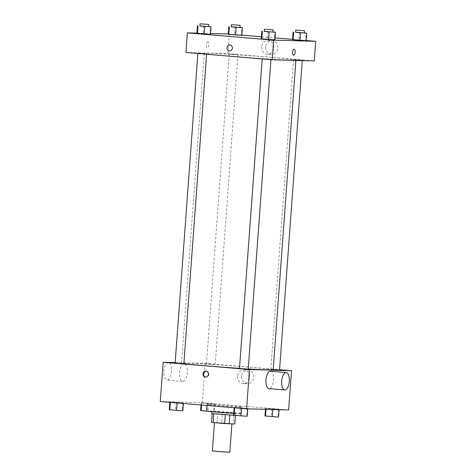 <?xml version="1.0" encoding="UTF-8"?>
<svg xmlns="http://www.w3.org/2000/svg" width="476" height="476" viewBox="0 0 476 476"><rect width="100%" height="100%" fill="white"/><g stroke="black" fill="none" stroke-linecap="round" stroke-linejoin="round"><path stroke-width="0.36" stroke-dasharray="2.38 1.78" d="M229.825 452.2L212.373 450.921M215.336 422.539L231.907 423.842L215.336 422.539M212.189 413.686L235.453 415.298L222.363 414.108L221.727 422.837L234.811 424.021M211.552 422.379L221.727 422.837M212.195 413.656L217.8 413.811L217.157 422.533M222.363 414.108L217.8 413.811M211.82 413.596L223.845 414.209L235.358 415.393M218.728 412.151L235.983 413.174L213.194 411.383L218.728 412.151M233.877 415.078L233.234 423.807M233.74 413.329A17.505 0.387 4.2 0 0 241.439 413.573A17.505 0.387 4.2 0 0 227.921 412.204A17.505 0.387 4.2 0 0 208.292 410.972A17.505 0.387 4.2 0 0 206.53 411.014M208.768 404.427A17.505 0.387 4.2 0 0 207.006 404.469A17.505 0.387 4.2 0 0 224.434 406.135A17.505 0.387 4.2 0 0 241.921 407.034A17.505 0.387 4.2 0 0 228.397 405.659A17.505 0.387 4.2 0 0 208.768 404.427M247.764 408.598L234.174 407.45L247.234 408.39L234.174 407.45L247.234 408.39L247.746 408.83M279.097 409.467L265.507 408.325L278.567 409.259L265.507 408.325L278.567 409.259L279.079 409.705M160.287 401.53L202.324 402.696L288.64 409.967M183.421 403.178L169.831 402.03L182.891 402.97L169.831 402.03L182.891 402.97L183.397 403.475M214.753 404.047L201.164 402.904L214.753 404.047L201.164 402.904L214.753 404.047L214.194 411.68L208.744 411.365M273.17 369.846A45.946 1.017 4.2 0 0 237.679 366.252A45.946 1.017 4.2 0 0 186.152 363.015A45.946 1.017 4.2 0 0 181.529 363.117A45.946 1.017 4.2 0 0 183.873 363.616M239.493 368.359A45.946 1.017 4.2 0 0 248.228 368.924M175.174 362.599L205.204 363.432L279.567 369.697M279.549 369.947L273.188 369.566M248.216 369.078L239.487 368.436M183.873 363.658L175.144 363.021M214.765 364.539L206.477 363.89L214.765 364.539M205.204 363.432L202.324 402.696M241.534 376.367A6.813 6.128 -88.4 0 0 247.455 383.692A6.813 6.128 -88.4 0 0 253.767 377.052A6.813 6.128 -88.4 0 0 247.829 370.072A6.813 6.128 -88.4 0 0 241.534 376.367M270.517 371.215A8.752 3.82 -85.2 0 1 273.599 380.145A8.752 3.82 -85.2 0 1 269.142 388.66M184.111 363.938A8.752 3.82 94.8 0 0 179.654 372.452A8.752 3.82 94.8 0 0 182.736 381.389A8.752 3.82 94.8 0 0 187.27 372.988A8.752 3.82 94.8 0 0 184.2 363.944A8.752 3.82 94.8 0 0 184.111 363.938M168.415 362.617A8.752 3.82 94.8 0 0 163.964 371.131A8.752 3.82 94.8 0 0 167.04 380.062A8.752 3.82 94.8 0 0 171.58 371.667A8.752 3.82 94.8 0 0 168.51 362.623A8.752 3.82 94.8 0 0 168.415 362.617M237.453 376.254A6.813 6.128 -88.4 0 0 243.373 383.579A6.813 6.128 -88.4 0 0 249.686 376.938A6.813 6.128 -88.4 0 0 243.748 369.959A6.813 6.128 -88.4 0 0 237.453 376.254M206.054 371.09A3.011 2.707 91.6 0 1 206.298 371.084A3.011 2.707 91.6 0 1 208.916 374.166A3.011 2.707 91.6 0 1 206.126 377.099A3.011 2.707 91.6 0 1 205.888 377.081M208.899 53.252A45.946 1.017 4.2 0 0 204.275 53.36A45.946 1.017 4.2 0 0 250.019 57.739A45.946 1.017 4.2 0 0 295.917 60.089A45.946 1.017 4.2 0 0 260.426 56.489A45.946 1.017 4.2 0 0 208.899 53.252M237.512 54.782L229.224 54.127L237.512 54.782M262.675 58.667L270.963 59.322L262.675 58.667M198.331 53.247L206.62 53.901L198.331 53.247M294.007 59.536L302.296 60.19L294.007 59.536M185.92 52.503L227.95 53.675L314.267 60.94M305.64 40.603L298.845 40.032L305.64 40.603L306.199 32.969M292.579 39.663L298.845 40.032L292.579 39.663M209.964 34.314L203.163 33.742L209.964 34.314L210.523 26.68M196.903 33.374L203.163 33.742L196.903 33.374M228.254 34.01L241.85 35.087M261.395 36.735L274.991 37.878M292.603 39.365L306.193 40.508M196.921 33.136L210.565 33.516M274.307 39.734L267.512 39.157L274.307 39.734L274.866 32.094M261.247 38.794L267.512 39.157L261.247 38.794M241.296 35.182L234.501 34.611L241.296 35.182L241.856 27.548M228.236 34.242L234.501 34.611L228.236 34.242M229.396 34.04L227.95 53.675M265.721 46.975A6.813 6.128 -88.4 0 0 271.641 54.3A6.813 6.128 -88.4 0 0 277.954 47.659A6.813 6.128 -88.4 0 0 272.022 40.68A6.813 6.128 -88.4 0 0 265.721 46.975M207.756 41.912A3.011 1.315 94.8 0 0 206.227 44.839A3.011 1.315 94.8 0 0 207.286 47.909A3.011 1.315 94.8 0 0 208.845 45.018A3.011 1.315 94.8 0 0 207.792 41.912A3.011 1.315 94.8 0 0 207.756 41.912M207.762 41.912A3.011 1.315 94.8 0 0 206.227 44.839A3.011 1.315 94.8 0 0 207.286 47.909A3.011 1.315 94.8 0 0 208.845 45.018A3.011 1.315 94.8 0 0 207.792 41.912A3.011 1.315 94.8 0 0 207.762 41.912M293.597 55.174L293.603 55.174A3.011 1.315 -85.2 0 1 292.544 52.068A3.011 1.315 -85.2 0 1 294.103 49.183L294.103 49.183M261.645 46.862A6.813 6.128 -88.4 0 0 267.56 54.187A6.813 6.128 -88.4 0 0 273.878 47.546A6.813 6.128 -88.4 0 0 267.94 40.567A6.813 6.128 -88.4 0 0 261.645 46.862M229.765 44.952L229.765 44.952A3.011 2.707 91.6 0 1 232.383 48.034A3.011 2.707 91.6 0 1 229.599 50.968L229.599 50.968M231.235 26.751L239.963 27.388M239.958 27.501L231.229 26.864M235.061 26.977L234.501 34.611M295.578 32.172L304.307 32.808M304.301 32.921L295.572 32.279M299.404 32.392L298.845 40.032M199.902 25.883L208.631 26.519M208.625 26.632L199.896 25.99M203.728 26.103L203.163 33.742M264.245 31.303L272.974 31.94M272.968 32.053L264.24 31.41M268.071 31.523L267.512 39.157M200.604 410.538L214.194 411.68M203.472 410.782L211.76 411.431L203.472 410.8M208.488 403.684L207.935 411.27M201.693 403.107L201.556 405.005M201.164 402.904L201.009 404.963M207.429 403.267L206.864 410.901M214.224 403.838L213.659 411.478M264.948 415.959L278.537 417.101M267.815 416.197L276.104 416.851L267.815 416.214M272.837 409.098L272.802 409.527M266.036 408.527L265.977 409.336M265.507 408.325L265.435 409.324M271.772 408.688L271.207 416.322M278.567 409.259L278.008 416.893M169.272 409.669L182.861 410.812M172.139 409.907L180.428 410.562L172.139 409.907M169.831 402.03L169.807 402.333M176.09 402.398L175.531 410.032M182.891 402.97L182.326 410.604M172.139 409.925L180.428 410.58L172.139 409.925M233.615 415.084L247.205 416.232M236.483 415.328L244.771 415.976L236.483 415.346M234.174 407.45L234.15 407.753M240.44 407.819L239.874 415.453M247.234 408.39L246.675 416.024M235.983 413.174L235.822 415.358M207.006 404.469L206.935 405.457M241.921 407.034L241.439 413.573M184.2 363.944L168.51 362.623M182.736 381.389L167.04 380.062M243.373 383.579L247.455 383.692M243.748 369.959L247.829 370.072M206.298 371.084L205.816 371.072M206.126 377.099L205.65 377.087M204.275 53.36L181.529 363.117M295.917 60.089L295.888 60.434M215.206 364.533L237.952 54.77M206.477 363.89L229.224 54.127M270.963 59.322L270.939 59.667M206.62 53.901L206.596 54.246M293.567 59.548L270.82 369.311M302.296 60.19L302.266 60.607M267.56 54.187L271.641 54.3M267.94 40.567L272.022 40.68"/><path stroke-width="0.71" d="M214.444 422.706L212.373 450.921L221.084 451.754L229.825 452.2L231.901 423.943M235.447 415.405L234.811 424.021L224.636 423.569L211.552 422.379L212.189 413.686M213.766 413.882L213.129 422.599M225.279 414.846L224.636 423.569M235.358 415.393L211.82 413.596L211.963 411.692M229.849 415.149L229.206 423.866M206.935 405.457L206.53 411.014A17.505 0.387 4.2 0 0 215.777 412.032A17.505 0.387 4.2 0 0 233.74 413.329M279.567 369.697L291.52 370.703L288.64 409.967L246.604 408.801L160.287 401.53L163.173 362.266L175.174 362.599M291.52 370.703L249.489 369.537L246.604 408.801M249.489 369.537L163.173 362.266M203.032 373.85A3.011 2.707 91.6 0 1 205.816 371.072A3.011 2.707 91.6 0 1 208.434 374.154A3.011 2.707 91.6 0 1 205.65 377.087A3.011 2.707 91.6 0 1 203.032 373.85M183.873 363.616A45.946 1.017 4.2 0 0 239.493 368.359M248.228 368.924A45.946 1.017 4.2 0 0 273.17 369.846L295.888 60.434M273.188 369.566L279.549 369.947L302.266 60.607M262.216 58.929L239.487 368.436L243.843 368.852L248.216 369.078L270.939 59.667M197.873 53.514L175.144 363.021L179.5 363.438L183.873 363.658L206.596 54.246M269.142 388.66A8.752 3.82 -85.2 0 1 269.047 388.654A8.752 3.82 -85.2 0 1 265.983 379.616A8.752 3.82 -85.2 0 1 270.517 371.215L286.213 372.535A8.752 3.82 -85.2 0 1 289.289 381.472A8.752 3.82 -85.2 0 1 284.838 389.981A8.752 3.82 -85.2 0 1 284.743 389.975A8.752 3.82 -85.2 0 1 281.673 380.937A8.752 3.82 -85.2 0 1 286.213 372.535M205.888 377.081A3.011 2.707 91.6 0 1 203.514 373.868A3.011 2.707 91.6 0 1 206.054 371.09M306.193 40.508L315.713 41.311L314.267 60.94L272.236 59.774L185.92 52.503L187.36 32.874L196.921 33.136M315.713 41.311L273.676 40.145L272.236 59.774M273.676 40.145L187.36 32.874M229.599 50.968A3.011 2.707 91.6 0 1 226.981 47.731A3.011 2.707 91.6 0 1 229.765 44.952A3.011 2.707 91.6 0 1 232.383 48.034A3.011 2.707 91.6 0 1 229.599 50.968A3.011 2.707 91.6 0 1 226.981 47.731A3.011 2.707 91.6 0 1 229.765 44.952M306.169 40.811L292.579 39.663L306.169 40.811L306.728 33.171L295.578 32.172M210.493 34.522L196.903 33.374L210.493 34.522L211.052 26.882L199.902 25.883M241.85 35.087L261.395 36.735M274.991 37.878L292.603 39.365M210.565 33.516L228.254 34.01M274.836 39.936L261.247 38.794L274.836 39.936L275.396 32.303L264.245 31.303M241.826 35.391L228.236 34.242L241.826 35.391L242.385 27.757L231.235 26.751M294.103 49.183A3.011 1.315 -85.2 0 1 295.162 52.253A3.011 1.315 -85.2 0 1 293.632 55.18A3.011 1.315 -85.2 0 1 293.603 55.174A3.011 1.315 -85.2 0 1 292.544 52.068A3.011 1.315 -85.2 0 1 294.103 49.183A3.011 1.315 -85.2 0 1 295.162 52.253A3.011 1.315 -85.2 0 1 293.632 55.18A3.011 1.315 -85.2 0 1 293.597 55.174M239.963 27.388L242.385 27.757M231.39 24.681L231.229 26.864L235.584 27.281L239.958 27.501L240.118 25.323L231.39 24.681L240.118 25.323M236.126 27.388L235.56 35.022M229.325 26.817L228.766 34.45M228.795 26.608L228.236 34.242M304.307 32.808L306.728 33.171M295.733 30.101L295.572 32.279L299.928 32.695L304.301 32.921L304.462 30.738L295.733 30.101L304.462 30.738M300.469 32.808L299.91 40.442M293.674 32.237L293.109 39.871M293.139 32.029L292.579 39.663M208.631 26.519L211.052 26.882M200.057 23.812L199.896 25.99L204.252 26.406L208.625 26.632L208.78 24.449L200.057 23.812L208.78 24.449M204.793 26.519L204.228 34.153M197.992 25.948L197.433 33.582M197.463 25.74L196.903 33.374M272.974 31.94L275.396 32.303M264.4 29.226L264.24 31.41L268.595 31.827L272.968 32.053L273.129 29.869L264.4 29.226L273.129 29.869M269.136 31.94L268.571 39.573M262.341 31.362L261.776 39.002M261.806 31.16L261.247 38.794M208.744 411.365L200.604 410.538L201.009 404.963M201.556 405.005L201.134 410.746M279.079 409.705L278.537 417.101L264.948 415.959L265.435 409.324M272.802 409.527L272.272 416.738M265.977 409.336L265.477 416.161M183.397 403.475L182.861 410.812L176.596 410.449L169.272 409.669L169.807 402.333M177.149 402.952L176.596 410.449M170.349 402.381L169.801 409.872M247.746 408.83L247.205 416.232L240.939 415.863L233.615 415.084L234.15 407.753M241.493 408.372L240.939 415.863M234.698 407.795L234.144 415.292M269.047 388.654L284.743 389.975"/></g></svg>
